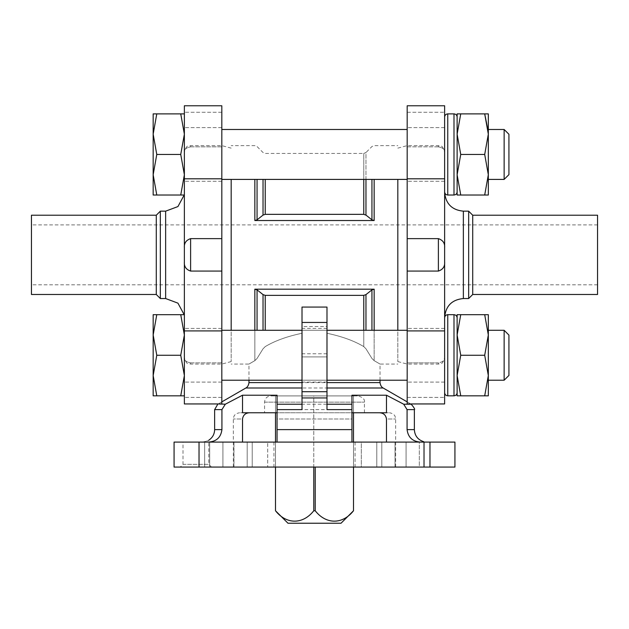 <?xml version="1.0" encoding="UTF-8"?>
<svg xmlns="http://www.w3.org/2000/svg" width="629" height="629" viewBox="0 0 629 629"><rect width="100%" height="100%" fill="white"/><g stroke="black" fill="none" stroke-linecap="round" stroke-linejoin="round"><path stroke-width="0.47" stroke-dasharray="3.15 2.36" d="M457.118 334.974L460.743 355.259L457.118 375.544L457.118 334.974L460.743 355.259L457.118 375.544L460.743 395.83L457.118 395.83L457.118 334.974L457.118 375.544L460.743 395.83L457.118 395.83L457.118 375.544L457.118 395.83L488.324 395.83L484.7 395.83L488.324 375.544L484.7 395.83L488.324 375.544L484.7 355.259L488.324 334.974L484.7 314.689L457.118 314.689L457.118 334.974L460.743 314.689L457.118 334.974L457.118 314.689L460.743 314.689L457.118 334.974L457.118 314.689L488.324 314.689L484.7 314.689L488.324 334.974L484.7 355.259L460.743 355.259L457.118 334.974M457.118 134.166L460.743 154.451L457.118 174.736L457.118 134.166L460.743 154.451L457.118 174.736L460.743 195.021L457.118 195.021L457.118 134.166L457.118 174.736L460.743 195.021L457.118 195.021L457.118 174.736L457.118 195.021L460.743 195.021L457.118 174.736L460.743 154.451L484.7 154.451L488.324 134.166L484.7 113.88L457.118 113.88L457.118 134.166L460.743 113.88L457.118 134.166L457.118 113.88L460.743 113.88L457.118 134.166L457.118 113.88L488.324 113.88L460.743 113.88M457.118 375.544L460.743 355.259L484.7 355.259L488.324 375.544L484.7 355.259L460.743 355.259M444.632 154.451L444.632 191.9L444.632 154.451M184.368 154.451L184.368 127.608L184.368 154.451M444.632 355.259L444.632 392.708L444.632 355.259M184.368 355.259L184.368 328.417L184.368 355.259M180.743 355.259L156.778 355.259L153.162 334.974L156.778 314.689L153.162 334.974L153.162 395.83L153.162 375.544L156.778 355.259L153.162 334.974L156.778 355.259L180.743 355.259L184.368 375.544L184.368 334.974L180.743 355.259L184.368 375.544L180.743 395.83L184.368 395.83L184.368 334.974L184.368 375.544L180.743 395.83L184.368 395.83L153.162 395.83L180.743 395.83L156.778 395.83L153.162 375.544L156.778 395.83L153.162 375.544L156.778 355.259L180.743 355.259L184.368 334.974L184.368 314.689L184.368 334.974L180.743 355.259L184.368 375.544L184.368 395.83M184.368 113.88L180.743 113.88L184.368 134.166L184.368 113.88L184.368 195.021L184.368 174.736L180.743 154.451L184.368 174.736L184.368 113.88L180.743 113.88L184.368 134.166L180.743 113.88L184.368 113.88L184.368 174.736L180.743 195.021L184.368 195.021L180.743 195.021L184.368 174.736L184.368 195.021L184.368 134.166L180.743 154.451L184.368 174.736L180.743 195.021L184.368 195.021L184.368 192.435L184.368 317.268L184.368 314.689L180.743 314.689L184.368 334.974L184.368 314.689L184.368 334.974L180.743 314.689L184.368 314.689L180.743 314.689L184.368 334.974L184.368 375.544M184.368 134.166L180.743 154.451L156.778 154.451L153.162 134.166L156.778 113.88L180.743 113.88L153.162 113.88L180.743 113.88M184.368 247.771C183.998 243.195 186.074 240.152 190.611 238.635L221.817 238.635L221.817 145.629L221.817 403.944L184.368 403.944L184.368 105.766L184.368 112.284L184.368 105.766L221.817 105.766L221.817 178.793L184.368 178.793M184.368 152.116L184.368 112.284L184.368 152.116C183.998 149.474 186.074 147.713 190.611 146.84C186.074 147.721 183.99 149.474 184.368 152.116M184.368 357.594L184.368 397.418L184.368 357.594C183.998 360.228 186.074 361.989 190.611 362.87C186.074 361.989 183.99 360.228 184.368 357.594M208.576 442.093L242.519 442.093L208.576 442.093C216.462 441.519 220.913 437.359 221.927 429.615L214.638 429.615M202.687 442.093C210.746 440.001 210.746 440.001 202.687 442.093L183.008 442.093L202.687 442.093M429.969 442.093L361.313 442.093L361.313 467.064L454.932 467.064L429.969 467.064L454.932 467.064L454.932 442.093L420.424 442.093L454.932 442.093L454.932 467.064L454.932 442.093L429.969 442.093L429.969 467.064L423.726 467.064L429.969 467.064L429.969 442.093L429.969 467.064M414.362 429.615L407.073 429.615C408.087 437.359 412.538 441.527 420.424 442.093L242.519 442.093L351.949 442.093L351.949 404.219L351.949 412.758L277.051 412.758L386.481 412.758L379.366 412.758L386.481 412.758L386.481 395.209L398.912 401.679M288.208 442.093L267.687 442.093L267.687 467.064L267.687 442.093L199.031 442.093L199.031 467.064L361.313 467.064L361.313 442.093L340.792 442.093M199.031 467.064L174.068 467.064L174.068 442.093L199.031 442.093M419.315 442.093L376.779 442.093L424.347 442.093L419.315 442.093L419.315 467.064L376.779 467.064L424.347 467.064L376.779 467.064L419.315 467.064L419.315 442.093M233.957 442.093L204.653 442.093L252.221 442.093L204.653 442.093L233.957 442.093L233.957 467.064L252.221 467.064L204.653 467.064L252.221 467.064L233.957 467.064L233.957 442.093M221.817 271.075L221.817 403.944L221.817 271.075L190.611 271.075C186.074 269.55 183.99 266.499 184.368 261.939M221.817 146.84L190.611 146.84L190.611 145.629L190.611 146.84L221.817 146.84L221.817 112.284L221.817 146.84M221.817 362.87L190.611 362.87L190.611 364.081L190.611 362.87L221.817 362.87M444.632 247.771C445.002 243.195 442.926 240.152 438.389 238.635L407.183 238.635L407.183 364.081L407.183 271.075L438.389 271.075C442.926 269.55 445.01 266.499 444.632 261.939L444.632 152.116C445.002 149.474 442.926 147.713 438.389 146.84C442.926 147.721 445.01 149.474 444.632 152.116L444.632 105.766L407.183 105.766L407.183 178.793L444.632 178.793M438.389 146.84L407.183 146.84L407.183 145.629L407.183 238.635L407.183 112.284L407.183 146.84L438.389 146.84L438.389 145.629L438.389 146.84M379.366 412.758L389.398 412.758L379.366 412.758C383.486 412.946 385.852 415.03 386.481 419L395.641 419L386.481 419L386.481 442.093L351.949 442.093L351.949 419L351.949 429.615L277.051 429.615L277.051 395.209L277.051 419L277.051 412.758L242.519 412.758L249.634 412.758L242.519 412.758L242.519 395.209L277.051 395.209M326.986 409.621L326.986 333.26C341.862 336.373 354.127 340.824 363.766 346.603C354.198 340.847 341.94 336.397 326.986 333.26L326.986 326.514L302.014 326.514L302.014 333.26C287.138 336.373 274.873 340.824 265.234 346.603L263.032 348.804L257.057 358.467L254.847 360.653L257.057 358.467L263.032 348.804L265.234 346.603C274.802 340.847 287.06 336.397 302.014 333.26L302.014 409.621M264.565 412.758L364.435 412.758L264.565 412.758L264.565 402.151C264.935 398.361 267.018 396.278 270.808 395.908L358.192 395.908L270.808 395.908M249.634 412.758L239.602 412.758L249.634 412.758C245.522 412.946 243.148 415.022 242.519 419L233.359 419L242.519 419L242.519 442.093M277.051 429.615L277.051 442.093L277.051 419L351.949 419L351.949 412.758L351.949 419L277.051 419L277.051 429.615M233.359 467.064L395.641 467.064L233.359 467.064L233.359 419L233.854 416.571C233.862 416.744 234.271 413.63 239.602 412.758M386.481 442.093L420.424 442.093M180.311 467.064L211.517 467.064L180.311 467.064L183.008 464.359L183.008 442.093M277.051 412.758L277.051 404.219L351.949 404.219L351.949 395.209L386.481 395.209M242.519 395.209L225.3 404.219L217.76 404.219M254.847 289.183L257.057 289.875L263.032 294.6L265.234 295.363L363.766 295.363L365.968 294.6L371.943 289.875L374.153 289.183L254.847 289.183L254.847 360.653C247.055 365.166 247.055 365.166 254.847 360.653C247.055 365.166 247.055 365.166 254.847 360.653L254.847 330.288M326.986 307.07L326.986 356.902L302.014 356.902L302.014 307.07M363.766 295.363L363.766 346.603L365.968 348.804L371.943 358.467L374.153 360.653L371.943 358.467L365.968 348.804L363.766 346.603L363.766 330.288M374.153 289.183L374.153 360.653C381.952 365.166 381.952 365.166 374.153 360.653C381.952 365.166 381.952 365.166 374.153 360.653L374.153 330.288M231.173 179.414L231.173 330.288M397.827 179.414L397.827 330.288M374.153 179.414L374.153 220.527L254.847 220.527L257.057 219.836L263.032 215.102L265.234 214.34L363.766 214.34L365.968 215.102L365.968 152.517L363.766 153.429L363.766 214.34M374.153 220.527L371.943 219.836L371.943 179.414M407.183 271.075L407.183 403.944L407.183 362.87L438.389 362.87L438.389 364.081L438.389 362.87C442.926 361.989 445.01 360.228 444.632 357.594C445.002 360.228 442.926 361.989 438.389 362.87L407.183 362.87L407.183 403.944L444.632 403.944L444.632 261.939M444.632 192.435L444.632 317.268M397.827 254.855L397.827 361.573L397.827 254.855M231.173 254.855L231.173 361.573L231.173 254.855M214.638 409.621L221.927 409.621L225.3 404.219M302.014 355.259L302.014 328.417L302.014 355.259M326.986 355.259L326.986 328.417L326.986 355.259M326.986 326.514L326.986 356.902L302.014 356.902L302.014 326.514M275.494 395.908L275.494 412.758L275.494 395.908L313.785 395.908L275.494 395.908L275.494 510.756C286.541 524.798 303.099 524.429 313.785 510.756L313.785 395.908L315.215 395.908L313.785 395.908L313.785 467.064M353.506 395.908L353.506 412.758L353.506 395.908L315.215 395.908L353.506 395.908L353.506 510.756C342.821 524.429 326.262 524.798 315.215 510.756L315.215 467.064M315.215 510.756L313.785 510.756M353.506 467.064L353.506 442.093L353.506 467.064M275.494 467.064L275.494 442.093L275.494 467.064M341.028 523.234L287.972 523.234M351.949 395.209L351.949 412.758M407.183 154.451L407.183 127.608L407.183 154.451M407.183 238.635L407.183 178.793M407.183 355.259L407.183 328.417L407.183 355.259M221.817 355.259L221.817 328.417L221.817 355.259M221.817 154.451L221.817 127.608L221.817 154.451M221.817 238.635L221.817 178.793M31.45 215.22L31.45 294.482M156.283 215.22L156.283 294.482M160.34 211.163L160.34 298.539M597.55 215.22L597.55 294.482M597.55 254.855L597.55 224.891L597.55 254.855M472.717 215.22L472.717 294.482M468.66 211.163L468.66 298.539M423.726 442.093L423.726 467.064L423.726 442.093M183.008 464.359L208.812 464.359L183.008 464.359M156.778 395.83L153.162 395.83L153.162 334.974L156.778 314.689L180.743 314.689L153.162 314.689L180.743 314.689M153.162 134.166L153.162 195.021L153.162 174.736L153.162 195.021L156.778 195.021L153.162 174.736L153.162 134.166L156.778 154.451L180.743 154.451L156.778 154.451L153.162 174.736L156.778 195.021L180.743 195.021L153.162 195.021L156.778 195.021L153.162 174.736L156.778 154.451L153.162 134.166L156.778 113.88L153.162 113.88L153.162 174.736L156.778 154.451M156.778 195.021L180.743 195.021M156.778 314.689L153.162 314.689L153.162 375.544M457.118 355.259L457.118 392.708L457.118 355.259M457.118 154.451L457.118 191.9L457.118 154.451M484.7 154.451L460.743 154.451L484.7 154.451L488.324 174.736L484.7 195.021L460.743 195.021L488.324 195.021L484.7 195.021L488.324 174.736L484.7 154.451L488.324 134.166L484.7 154.451L488.324 174.736L488.324 134.166L484.7 113.88L488.324 113.88L488.324 195.021L460.743 195.021M484.7 195.021L488.324 174.736L488.324 134.166M484.7 355.259L488.324 334.974L488.324 395.83L484.7 395.83M484.7 314.689L488.324 314.689L488.324 334.974L484.7 314.689L460.743 314.689M508.924 355.259L508.924 335.076L508.924 355.259M504.136 355.259L504.136 330.288L504.136 355.259M488.324 355.259L488.324 330.288L488.324 355.259M488.324 375.544L488.324 314.689L488.324 375.544M508.924 154.451L508.924 134.268L508.924 154.451M504.136 154.451L504.136 129.48L504.136 154.451M488.324 154.451L488.324 129.48L488.324 154.451M488.324 195.021L488.324 174.736L488.324 195.021M508.924 174.626L508.924 134.268L504.136 129.48L504.136 179.414L508.924 174.626M508.924 375.434L508.924 335.076L504.136 330.288L504.136 380.223L508.924 375.434M190.611 238.635L190.611 271.075M438.389 238.635L438.389 271.075M414.362 409.621L407.073 409.621M351.949 409.621L277.051 409.621M411.24 404.219L403.7 404.219M383.155 388.007L245.845 388.007M380.034 382.597L248.966 382.597M257.057 289.875L257.057 330.288M263.032 294.6L263.032 330.288M265.234 295.363L265.234 330.288M365.968 294.6L365.968 330.288M371.943 289.875L371.943 330.288M254.847 179.414L254.847 220.527M257.057 179.414L257.057 219.836M263.032 179.414L263.032 215.102M265.234 179.414L265.234 214.34M363.766 179.414L363.766 153.429L265.234 153.429L263.032 152.517L257.057 146.541L254.847 145.629L231.173 145.629M365.968 179.414L365.968 152.517L371.943 146.541L374.153 145.629L397.827 145.629M326.986 353.781L302.014 353.781M264.565 402.151L364.435 402.151L264.565 402.151M407.183 112.284L444.632 112.284L407.183 112.284M407.183 397.418L444.632 397.418L407.183 397.418M407.183 330.917L444.632 330.917M221.817 397.418L184.368 397.418L221.817 397.418M221.817 330.917L184.368 330.917M221.817 112.284L184.368 112.284L221.817 112.284M463.361 211.163L463.361 298.539M165.639 211.163L165.639 298.539M273.929 442.093L273.929 467.064M355.071 442.093L355.071 467.064M222.925 442.093L222.925 467.064L222.925 442.093M209.685 442.093L209.685 467.064L209.685 442.093M247.197 442.093L247.197 467.064L247.197 442.093M381.803 442.093L381.803 467.064L381.803 442.093M395.043 442.093L395.043 467.064L395.043 442.093M406.075 442.093L406.075 467.064L406.075 442.093M447.754 395.83L447.754 314.689L447.754 395.83L447.754 314.689L453.996 314.689L453.996 395.83L453.996 314.689L453.996 395.83L447.754 395.83M447.754 195.021L447.754 113.88L447.754 195.021L447.754 113.88L453.996 113.88L453.996 195.021L453.996 113.88L453.996 195.021L447.754 195.021M407.183 179.414L221.817 179.414M407.183 129.48L221.817 129.48M221.817 380.223L407.183 380.223M221.817 330.288L407.183 330.288M302.014 380.223L326.986 380.223M302.014 330.288L326.986 330.288M231.173 148.137L221.817 145.629L190.611 145.629L187.906 146.243C186.978 145.81 185.799 147.681 184.368 151.872M231.173 361.573L221.817 364.081L190.611 364.081L187.992 363.507C187.065 363.987 185.862 362.1 184.368 357.838M397.827 148.137L407.183 145.629L438.389 145.629L441.094 146.243C441.983 145.763 443.162 147.634 444.632 151.872M395.641 467.064L395.641 419L395.146 416.571C395.138 416.744 394.729 413.63 389.398 412.758M221.817 401.876L218.239 403.944M407.183 401.876L410.761 403.944M380.034 380.223L380.034 364.081L397.827 364.081M248.966 380.223L248.966 364.081L231.173 364.081M397.827 361.573L407.183 364.081L438.389 364.081L441.094 363.46C441.983 363.947 443.162 362.068 444.632 357.838M302.014 391.702L305.057 391.702M323.943 391.702L326.986 391.702M364.435 412.758L364.435 402.151C364.954 399.407 362.87 397.324 358.192 395.908M184.187 314.689L184.368 317.268M184.187 195.021L184.368 192.435M597.55 224.891L31.45 224.891M597.55 284.811L31.45 284.811M252.221 442.093L252.221 467.064L252.221 442.093M204.653 442.093L204.653 467.064L204.653 442.093M376.779 442.093L376.779 467.064L376.779 442.093M424.347 442.093L424.347 467.064L424.347 442.093M211.517 467.064L208.812 464.359L208.812 440.174M221.817 328.417L184.368 328.417L221.817 328.417M221.817 382.094L184.368 382.094L221.817 382.094M444.632 328.417L407.183 328.417L444.632 328.417M444.632 382.094L407.183 382.094L444.632 382.094M326.986 328.417L302.014 328.417M326.986 382.094L302.014 382.094M221.817 127.608L184.368 127.608L221.817 127.608M221.817 181.286L184.368 181.286L221.817 181.286M444.632 127.608L407.183 127.608L444.632 127.608M444.632 181.286L407.183 181.286L444.632 181.286M488.324 380.223L504.136 380.223M488.324 330.288L504.136 330.288M488.324 179.414L504.136 179.414M488.324 129.48L504.136 129.48"/><path stroke-width="0.94" d="M484.7 395.83L488.324 395.83L488.324 314.689L484.7 314.689L488.324 334.974L484.7 355.259L488.324 375.544L484.7 395.83L460.743 395.83L457.118 375.544L457.118 395.83L460.743 395.83L457.118 375.544L460.743 355.259L457.118 334.974L457.118 375.544M457.118 314.689L457.118 334.974L460.743 314.689L457.118 314.689M460.743 195.021L457.118 174.736L457.118 195.021L488.324 195.021L488.324 174.736L484.7 195.021M457.118 134.166L457.118 174.736L460.743 154.451L457.118 134.166L460.743 113.88L457.118 113.88L457.118 134.166L460.743 154.451L484.7 154.451L488.324 174.736L488.324 134.166L484.7 154.451M184.368 395.83L180.743 395.83L184.368 375.544L180.743 355.259L184.368 334.974L180.743 314.689L184.368 314.689L184.368 195.021L180.743 195.021L184.368 174.736L180.743 154.451L184.368 134.166L180.743 113.88L184.368 113.88M180.743 113.88L156.778 113.88L153.162 134.166L153.162 113.88L156.778 113.88L153.162 134.166L156.778 154.451L180.743 154.451L184.368 134.166M180.743 355.259L156.778 355.259L153.162 375.544L153.162 314.689L156.778 314.689L153.162 334.974L156.778 355.259L153.162 375.544L156.778 395.83L180.743 395.83L184.368 375.544M184.368 330.917L184.368 403.944L221.817 403.944L221.817 330.917L184.368 330.917L184.368 105.766L221.817 105.766L221.817 238.635L190.611 238.635C186.074 240.16 183.99 243.203 184.368 247.771M208.812 440.174C212.563 437.65 214.505 434.128 214.638 429.615L221.927 429.615C220.921 437.352 216.478 441.511 208.576 442.093M202.687 442.093C210.746 440.001 210.746 440.001 202.687 442.093M199.031 442.093L454.932 442.093L454.932 467.064L174.068 467.064L174.068 442.093L199.031 442.093L199.031 467.064M221.817 238.635L221.817 271.075L190.611 271.075L190.611 238.635M184.368 261.939C183.998 266.507 186.074 269.55 190.611 271.075M438.389 238.635C442.926 240.16 445.01 243.203 444.632 247.771L444.632 261.939C445.002 266.507 442.926 269.55 438.389 271.075L407.183 271.075L407.183 238.635L438.389 238.635L438.389 271.075M218.239 403.944L225.3 404.219L242.519 395.209L277.051 395.209L277.051 442.093L277.051 429.615L351.949 429.615L351.949 442.093L351.949 395.209L351.949 404.219L326.986 404.219M351.949 409.621L326.986 409.621L326.986 391.71L302.014 391.71L302.014 307.07L326.986 307.07L326.986 391.71M277.051 409.621L302.014 409.621L302.014 391.71M420.424 442.093C412.538 441.519 408.087 437.359 407.073 429.615L407.073 409.621L403.7 404.219L407.073 409.621L414.362 409.621C415.195 409.487 414.149 407.686 411.24 404.219L403.7 404.219L398.912 401.679M414.362 409.621L414.362 429.615L407.073 429.615L407.073 409.621M351.949 395.209L386.481 395.209L386.481 412.758L351.949 412.758M277.051 412.758L242.519 412.758L242.519 395.209M221.927 429.615L221.927 409.621L221.927 429.615M386.481 442.093L386.481 419C385.86 415.03 383.486 412.946 379.366 412.758M242.519 442.093L242.519 419C243.148 415.022 245.522 412.946 249.634 412.758M386.481 395.209L403.7 404.219M257.057 289.875L254.847 289.183L374.153 289.183L371.943 289.875L365.968 294.6L363.766 295.363L265.234 295.363L263.032 294.6L257.057 289.875L257.057 330.288M231.173 330.288L231.173 179.414M397.827 330.288L397.827 179.414M371.943 179.414L371.943 219.836L365.968 215.102L371.943 219.836L374.153 220.527L254.847 220.527L257.096 219.804M366.07 215.189L363.766 214.34L265.234 214.34L263.032 215.102L257.057 219.836L257.057 179.414M407.183 238.635L407.183 105.766L444.632 105.766L444.632 247.771M444.632 261.939L444.632 403.944L407.183 403.944L407.183 330.917L444.632 330.917M444.632 317.268L444.632 192.435C445.749 203.812 451.984 210.055 463.361 211.163L463.361 298.539C451.984 299.656 445.749 305.891 444.632 317.268M225.3 404.219L221.927 409.621L214.638 409.621L217.76 404.219M315.215 510.756L313.785 510.756C302.738 524.798 286.179 524.429 275.494 510.756L275.494 467.064L275.494 510.756L287.972 523.234L341.028 523.234L353.506 510.756L353.506 467.064L353.506 510.756C342.459 524.798 325.901 524.429 315.215 510.756L315.215 467.064M353.506 442.093L353.506 412.758L353.506 442.093M313.785 510.756L313.785 467.064M275.494 442.093L275.494 412.758L275.494 442.093M277.051 395.209L277.051 404.219L302.014 404.219M407.183 271.075L407.183 330.917M221.817 271.075L221.817 330.917M156.283 294.482L31.45 294.482L31.45 215.22L156.283 215.22L160.34 211.163L160.34 298.539L156.283 294.482L156.283 215.22M472.717 215.22L472.717 294.482L597.55 294.482L597.55 215.22L472.717 215.22L468.66 211.163L463.361 211.163M472.717 294.482L468.66 298.539L468.66 211.163M156.778 154.451L153.162 174.736L156.778 195.021L180.743 195.021M156.778 195.021L153.162 195.021L153.162 134.166M156.778 395.83L153.162 395.83L153.162 375.544M156.778 314.689L180.743 314.689M460.743 113.88L484.7 113.88L488.324 134.166L488.324 113.88L484.7 113.88L488.261 131.61M484.7 355.259L460.743 355.259M484.7 314.689L460.743 314.689M508.924 154.451L508.924 174.626L504.136 179.414L504.136 129.48L508.924 134.268L508.924 154.451M508.924 355.259L508.924 375.434L504.136 380.223L504.136 330.288L508.924 335.076L508.924 355.259M302.014 397.945L326.986 397.945M429.969 442.093L429.969 467.064M326.986 388.007L383.155 388.007L407.183 401.876M221.817 401.876L245.845 388.007L302.014 388.007M326.986 382.597L380.034 382.597L380.034 380.223M245.845 388.007C245.412 388.211 248.384 387.291 248.966 382.597L302.014 382.597M254.847 330.288L254.847 289.183M263.032 330.288L263.032 294.6M265.234 330.288L265.234 295.363M363.766 330.288L363.766 295.363M365.968 330.288L365.968 294.6M371.943 330.288L371.943 289.875M374.153 330.288L374.153 289.183M374.153 220.527L374.153 179.414M254.847 220.527L254.847 179.414M263.032 215.102L263.032 179.414M265.234 214.34L265.234 179.414M363.766 214.34L363.766 179.414M365.968 215.102L365.968 179.414M326.986 322.449L302.014 322.449M407.183 178.793L444.632 178.793M221.817 178.793L184.368 178.793M184.187 314.689L177.936 303.147L165.639 298.539L165.639 211.163L177.936 206.564L184.187 195.021M447.754 355.259L447.754 395.83C445.859 395.641 444.821 394.603 444.632 392.708C444.821 394.603 445.859 395.641 447.754 395.83L453.996 395.83C455.891 395.641 456.929 394.603 457.118 392.708C456.929 394.603 455.891 395.641 453.996 395.83L453.996 314.689C455.891 314.87 456.929 315.915 457.118 317.81C456.929 315.915 455.891 314.87 453.996 314.689L447.754 314.689L447.754 355.259M447.754 154.451L447.754 195.021C445.859 194.833 444.821 193.795 444.632 191.9C444.821 193.795 445.859 194.833 447.754 195.021L453.996 195.021C455.891 194.833 456.929 193.795 457.118 191.9C456.929 193.795 455.891 194.833 453.996 195.021L453.996 113.88C455.891 114.061 456.929 115.107 457.118 117.002C456.929 115.107 455.891 114.061 453.996 113.88L447.754 113.88L447.754 154.451M221.817 179.414L407.183 179.414M221.817 129.48L407.183 129.48M221.817 380.223L302.014 380.223M326.986 380.223L407.183 380.223M221.817 330.288L302.014 330.288M326.986 330.288L407.183 330.288M414.362 429.615C414.739 435.763 417.86 439.797 423.726 441.7M214.638 429.615L214.638 409.621M410.761 403.944L411.24 404.219M248.966 382.597L248.966 380.223M383.155 388.007C383.588 388.211 380.616 387.291 380.034 382.597M165.639 211.163L160.34 211.163M165.639 298.539L160.34 298.539M468.66 298.539L463.361 298.539M447.754 314.689C445.859 314.87 444.821 315.915 444.632 317.81C444.821 315.915 445.859 314.87 447.754 314.689M447.754 113.88C445.859 114.061 444.821 115.107 444.632 117.002C444.821 115.107 445.859 114.061 447.754 113.88M488.324 179.414L504.136 179.414M488.324 129.48L504.136 129.48M488.324 380.223L504.136 380.223M488.324 330.288L504.136 330.288"/></g></svg>
